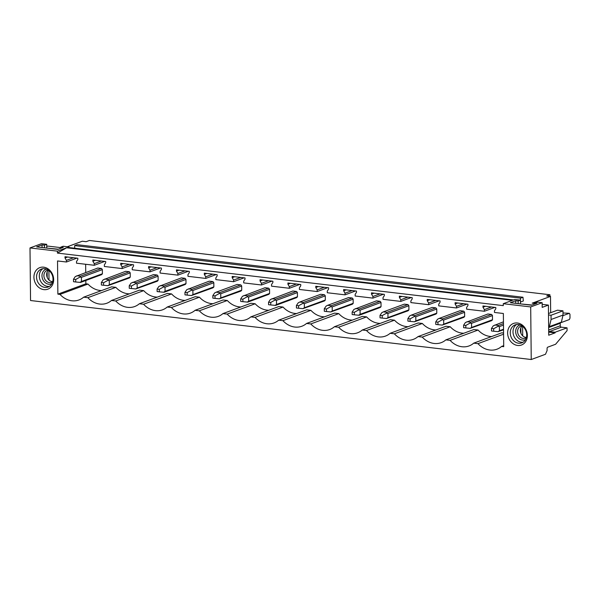 <?xml version="1.0" encoding="UTF-8"?>
<svg xmlns="http://www.w3.org/2000/svg" width="600" height="600" viewBox="0 0 600 600"><rect width="100%" height="100%" fill="white"/><g stroke="black" fill="none" stroke-linecap="round" stroke-linejoin="round"><path stroke-width="0.9" d="M531.24 359.52L545.49 354.263L547.095 350.543L547.072 348.668A1.275 0.645 -83.3 0 1 547.71 347.183L555.6 344.265L567.075 330.638L567.045 327.832L555.097 332.243L555.105 332.865L548.722 335.22L548.408 305.085L542.19 307.38L542.145 302.7L530.692 306.93L531.24 359.52L30.547 300.525L30 247.928L57.427 251.16L57.45 253.095L503.28 305.632L503.265 303.697L530.692 306.93M83.625 297.18L87.855 297.675L115.837 287.347L111.6 286.853L83.625 297.18A21.075 17.655 -110.3 0 1 78.945 299.962A21.075 17.655 -110.3 0 1 59.992 294.397L57.877 294.142L57.525 260.955L66.412 262.005L66.398 260.362L65.002 257.97L64.988 256.725L77.828 258.24L77.835 259.485L76.492 261.548L76.508 263.19L85.395 264.24L94.282 265.282L94.26 263.647L92.865 261.255L92.858 260.01L105.69 261.517L105.705 262.77L104.355 264.832L104.37 266.475L113.257 267.525L122.145 268.567L122.13 266.933L120.735 264.54L120.72 263.295L133.553 264.803L133.567 266.055L132.218 268.118L132.24 269.76L150.007 271.853L149.993 270.21L148.597 267.825L148.583 266.572L161.422 268.087L161.43 269.332L160.087 271.403L160.102 273.045L177.877 275.138L177.855 273.495L176.46 271.11L176.453 269.858L189.285 271.373L189.3 272.618L187.95 274.688L187.965 276.322L205.74 278.423L205.725 276.78L204.33 274.388L204.315 273.142L217.147 274.657L217.163 275.903L215.812 277.972L215.835 279.608L233.603 281.707L233.587 280.065L232.192 277.673L232.178 276.428L245.017 277.942L245.025 279.188L243.683 281.25L243.697 282.892L261.465 284.985L261.45 283.35L260.055 280.957L260.04 279.712L272.88 281.22L272.895 282.472L271.545 284.535L271.56 286.178L289.335 288.27L289.312 286.627L287.925 284.243L287.91 282.998L300.743 284.505L300.757 285.757L299.407 287.82L299.423 289.462L317.197 291.555L317.183 289.913L315.788 287.528L315.772 286.275L328.605 287.79L328.62 289.035L327.27 291.105L327.293 292.748L345.06 294.84L345.045 293.197L343.65 290.812L343.635 289.56L356.475 291.075L356.49 292.32L355.14 294.39L355.155 296.025L372.93 298.125L372.907 296.483L371.513 294.09L371.505 292.845L384.338 294.36L384.353 295.605L383.002 297.668L383.017 299.31L391.905 300.36L400.793 301.403L400.778 299.767L399.382 297.375L399.368 296.13L412.2 297.638L412.215 298.89L410.865 300.952L410.888 302.595L419.775 303.645L428.655 304.688L428.64 303.053L427.245 300.66L427.23 299.415L440.07 300.923L440.077 302.175L438.735 304.237L438.75 305.88L456.525 307.972L456.502 306.33L455.107 303.945L455.1 302.692L467.933 304.207L467.947 305.452L466.597 307.522L466.612 309.165L484.388 311.257L484.373 309.615L482.978 307.23L482.963 305.978L495.795 307.493L495.81 308.737L494.46 310.808L494.482 312.45L503.362 313.493L503.715 346.688L501.6 346.433A21.075 17.655 -110.3 0 1 496.92 349.222A21.075 17.655 -110.3 0 1 477.967 343.65L503.58 334.192M87.855 297.675A21.075 17.655 -110.3 0 0 106.808 303.248A21.075 17.655 -110.3 0 0 111.488 300.465L115.725 300.96A21.075 17.655 -110.3 0 0 134.678 306.532A21.075 17.655 -110.3 0 0 139.35 303.75L143.587 304.245A21.075 17.655 -110.3 0 0 162.54 309.817A21.075 17.655 -110.3 0 0 167.22 307.028L171.45 307.53A21.075 17.655 -110.3 0 0 190.403 313.103A21.075 17.655 -110.3 0 0 195.083 310.312L199.32 310.815A21.075 17.655 -110.3 0 0 218.272 316.38A21.075 17.655 -110.3 0 0 222.945 313.597L227.183 314.1A21.075 17.655 -110.3 0 0 246.135 319.665A21.075 17.655 -110.3 0 0 250.815 316.882L255.045 317.377A21.075 17.655 -110.3 0 0 273.998 322.95A21.075 17.655 -110.3 0 0 278.678 320.168L282.915 320.663A21.075 17.655 -110.3 0 0 301.868 326.235A21.075 17.655 -110.3 0 0 306.54 323.452L310.778 323.947A21.075 17.655 -110.3 0 0 329.73 329.52A21.075 17.655 -110.3 0 0 334.41 326.73L338.64 327.233A21.075 17.655 -110.3 0 0 357.593 332.798A21.075 17.655 -110.3 0 0 362.272 330.015L366.502 330.517A21.075 17.655 -110.3 0 0 385.455 336.082A21.075 17.655 -110.3 0 0 390.135 333.3L394.373 333.803A21.075 17.655 -110.3 0 0 413.325 339.368A21.075 17.655 -110.3 0 0 418.005 336.585L422.235 337.08A21.075 17.655 -110.3 0 0 441.188 342.653A21.075 17.655 -110.3 0 0 445.868 339.87L450.097 340.365A21.075 17.655 -110.3 0 0 469.05 345.938A21.075 17.655 -110.3 0 0 473.73 343.147L477.967 343.65M52.515 284.812A11.498 9.63 -110.3 0 0 48.427 269.108A11.498 9.63 -110.3 0 0 35.078 272.002A11.498 9.63 -110.3 0 0 39.165 287.7A11.498 9.63 -110.3 0 0 52.515 284.812M508.89 338.587A11.498 9.63 -110.3 0 0 522.338 344.64A11.498 9.63 -110.3 0 0 526.11 329.865A11.498 9.63 -110.3 0 0 512.662 323.812A11.498 9.63 -110.3 0 0 508.89 338.587M503.265 303.697L512.423 300.315L66.585 247.778L57.45 253.095M30 247.928L41.453 243.697L46.718 244.32L44.43 245.167L42.045 244.882L36.608 246.892L57.84 249.39L63.27 247.388L60.885 247.103L63.172 246.263L68.88 246.93L67.635 247.388L513.472 299.933L514.717 299.468L520.418 300.142L518.13 300.99L515.745 300.705L510.315 302.715L531.54 305.212L536.97 303.21L534.585 302.925L536.88 302.085L542.145 302.7M57.427 251.16L66.585 247.778M532.058 305.025L520.778 303.945M67.335 246.75L82.282 241.23L86.123 241.688L89.392 240.48L549.93 294.75L546.66 295.957L550.5 296.407L532.17 303.173L534.592 303.457M542.16 304.35L548.408 305.085M46.74 246.442L47.723 246.083L60.892 247.635M58.35 249.202L47.078 248.123M520.44 302.055L523.342 300.983L522.967 297.24L520.515 298.14L520.44 301.905M522.967 297.24L77.137 244.695L74.677 245.603L520.515 298.14M74.677 245.603L74.707 248.228M549.945 296.34L549.93 294.75M75.713 281.978L80.55 282.428L101.49 274.695A3.833 3.21 -110.3 0 0 102.405 273.75L102.36 269.61A3.833 3.21 -110.3 0 0 101.422 268.455L97.785 268.028L75.308 276.548L73.492 279.225L73.523 281.722L75.713 281.978L75.69 279.48L73.492 279.225M85.65 264.27L85.733 272.475M85.823 280.478L85.852 283.815L87.975 284.062A21.075 17.655 -110.3 0 0 101.558 290.558M115.837 287.347A21.075 17.655 -110.3 0 0 129.42 293.843M111.488 300.465L139.47 290.138L143.7 290.632A21.075 17.655 -110.3 0 0 157.29 297.127M139.35 303.75L167.333 293.415L171.562 293.918A21.075 17.655 -110.3 0 0 185.153 300.413M167.22 307.028L195.195 296.7L199.433 297.202A21.075 17.655 -110.3 0 0 213.015 303.69M195.083 310.312L223.065 299.985L227.295 300.487A21.075 17.655 -110.3 0 0 240.885 306.975M222.945 313.597L250.928 303.27L255.157 303.765A21.075 17.655 -110.3 0 0 268.748 310.26M250.815 316.882L278.79 306.555L283.028 307.05A21.075 17.655 -110.3 0 0 296.61 313.545M278.678 320.168L306.66 309.84L310.89 310.335A21.075 17.655 -110.3 0 0 324.48 316.83M306.54 323.452L334.522 313.118L338.752 313.62A21.075 17.655 -110.3 0 0 352.343 320.115M334.41 326.73L362.385 316.403L366.623 316.905A21.075 17.655 -110.3 0 0 380.205 323.392M362.272 330.015L390.248 319.688L394.485 320.183A21.075 17.655 -110.3 0 0 408.067 326.678M390.135 333.3L418.118 322.972L422.347 323.468A21.075 17.655 -110.3 0 0 435.938 329.962M418.005 336.585L445.98 326.257L450.217 326.752A21.075 17.655 -110.3 0 0 463.8 333.248M445.868 339.87L473.842 329.535L478.08 330.038A21.075 17.655 -110.3 0 0 491.662 336.532M473.73 343.147L501.713 332.82L503.572 333.038M354.368 314.812L359.197 315.263L380.138 307.53A3.833 3.21 -110.3 0 0 381.053 306.585L381.007 302.452A3.833 3.21 -110.3 0 0 380.077 301.29L376.433 300.862L353.955 309.39L352.147 312.06L352.17 314.558L354.368 314.812L354.337 312.315L352.147 312.06M492.465 315.585L492.51 319.725A3.833 3.21 -110.3 0 1 491.603 320.663L470.13 328.365L471.57 327.457L471.525 323.317L492.465 315.585A3.833 3.21 -110.3 0 0 491.535 314.423L487.897 313.995L465.42 322.522L463.605 325.192L463.627 327.69L465.825 327.945L465.795 325.455L463.605 325.192M437.933 322.17L435.735 321.907L435.765 324.405L437.963 324.668L437.933 322.17L442.207 319.785L442.725 318.87L439.088 318.442L460.028 310.71L463.673 311.138A3.833 3.21 -110.3 0 1 464.603 312.3L464.647 316.44A3.833 3.21 -110.3 0 1 463.732 317.377L442.26 325.08L443.7 324.173L443.662 320.032L464.603 312.3M410.07 318.885L407.873 318.63L407.903 321.12L410.092 321.382L410.07 318.885L414.338 316.5L414.862 315.593L411.225 315.157L432.165 307.433L435.803 307.86A3.833 3.21 -110.3 0 1 436.74 309.015L436.785 313.155A3.833 3.21 -110.3 0 1 435.87 314.1L414.397 321.795L415.838 320.888L415.793 316.748L436.74 309.015M326.475 309.038L324.278 308.775L324.308 311.272L326.498 311.528L326.475 309.038L330.75 306.653L331.267 305.737L327.63 305.31L348.57 297.577L352.207 298.005A3.833 3.21 -110.3 0 1 353.145 299.168L353.19 303.308A3.833 3.21 -110.3 0 1 352.275 304.245L330.803 311.947L332.243 311.032L332.197 306.9L353.145 299.168M158.093 276.18L158.13 280.32A3.833 3.21 -110.3 0 1 157.222 281.257L135.75 288.96L137.19 288.053L137.145 283.913L158.093 276.18A3.833 3.21 -110.3 0 0 157.155 275.017L153.517 274.59L131.04 283.118L129.225 285.788L129.255 288.285L131.445 288.548L131.422 286.05L129.225 285.788M159.308 291.825L164.145 292.275L185.085 284.543A3.833 3.21 -110.3 0 0 186 283.605L185.955 279.465A3.833 3.21 -110.3 0 0 185.017 278.303L181.38 277.875L158.903 286.403L157.087 289.072L157.118 291.57L159.308 291.825L159.285 289.335L157.087 289.072M130.222 272.895L130.267 277.035A3.833 3.21 -110.3 0 1 129.352 277.972L107.88 285.675L109.328 284.767L109.282 280.627L130.222 272.895A3.833 3.21 -110.3 0 0 129.292 271.74L125.655 271.305L103.177 279.832L101.363 282.51L101.385 285L103.583 285.263L103.552 282.765L101.363 282.51M213.817 282.75L213.862 286.882A3.833 3.21 -110.3 0 1 212.947 287.827L191.475 295.53L192.923 294.615L192.877 290.483L213.817 282.75A3.833 3.21 -110.3 0 0 212.888 281.587L209.25 281.16L186.765 289.688L184.958 292.358L184.98 294.855L187.178 295.11L187.148 292.62L184.958 292.358M270.772 304.965L275.603 305.407L296.543 297.675A3.833 3.21 -110.3 0 0 297.457 296.737L297.413 292.597A3.833 3.21 -110.3 0 0 296.483 291.442L292.845 291.007L270.36 299.535L268.553 302.212L268.575 304.702L270.772 304.965L270.743 302.468L268.553 302.212M242.903 301.68L247.74 302.123L268.68 294.397A3.833 3.21 -110.3 0 0 269.595 293.452L269.55 289.312A3.833 3.21 -110.3 0 0 268.612 288.157L264.975 287.73L242.498 296.25L240.683 298.928L240.712 301.418L242.903 301.68L242.88 299.183L240.683 298.928M215.017 295.897L212.82 295.642L212.843 298.14L215.04 298.395L215.017 295.897L219.285 293.52L219.81 292.605L216.165 292.178L237.112 284.445L240.75 284.873A3.833 3.21 -110.3 0 1 241.688 286.028L241.725 290.168A3.833 3.21 -110.3 0 1 240.817 291.112L219.345 298.808L220.785 297.9L220.74 293.76L241.688 286.028M298.605 305.752L296.415 305.49L296.438 307.987L298.635 308.25L298.605 305.752L302.88 303.368L303.405 302.452L299.76 302.025L320.707 294.293L324.345 294.72A3.833 3.21 -110.3 0 1 325.282 295.882L325.32 300.022A3.833 3.21 -110.3 0 1 324.413 300.96L302.94 308.663L304.38 307.755L304.335 303.615L325.282 295.882M382.2 315.6L380.01 315.345L380.032 317.843L382.23 318.097L382.2 315.6L386.475 313.222L386.993 312.308L383.355 311.88L404.303 304.147L407.94 304.575A3.833 3.21 -110.3 0 1 408.87 305.73L408.915 309.87A3.833 3.21 -110.3 0 1 408.007 310.815L386.535 318.51L387.975 317.603L387.93 313.462L408.87 305.73M57.877 294.142L85.852 283.815M59.992 294.397L87.975 284.062M66.412 262.005L76.905 258.127M484.388 311.257L494.88 307.388M456.525 307.972L467.01 304.103M428.655 304.688L439.147 300.817M400.793 301.403L411.285 297.532M372.93 298.125L383.423 294.248M345.06 294.84L355.553 290.962M317.197 291.555L327.69 287.685M289.335 288.27L299.827 284.4M261.465 284.985L271.957 281.115M233.603 281.707L244.095 277.83M205.74 278.423L216.233 274.545M177.877 275.138L188.363 271.26M150.007 271.853L160.5 267.983M122.145 268.567L132.637 264.697M94.282 265.282L104.767 261.413M66.398 260.362L73.523 257.73M65.002 257.97L67.56 257.025M115.725 300.96L143.7 290.632M94.26 263.647L101.392 261.015M92.865 261.255L95.43 260.31M143.587 304.245L171.562 293.918M122.13 266.933L129.255 264.3M120.735 264.54L123.292 263.595M171.45 307.53L199.433 297.202M149.993 270.21L157.118 267.585M148.597 267.825L151.155 266.88M199.32 310.815L227.295 300.487M177.855 273.495L184.988 270.862M176.46 271.11L179.017 270.165M227.183 314.1L255.157 303.765M205.725 276.78L212.85 274.147M204.33 274.388L206.888 273.442M255.045 317.377L283.028 307.05M233.587 280.065L240.712 277.433M232.192 277.673L234.75 276.728M282.915 320.663L310.89 310.335M261.45 283.35L268.575 280.718M260.055 280.957L262.612 280.013M310.778 323.947L338.752 313.62M289.312 286.627L296.445 284.002M287.925 284.243L290.483 283.298M338.64 327.233L366.623 316.905M317.183 289.913L324.308 287.28M315.788 287.528L318.345 286.582M366.502 330.517L394.485 320.183M345.045 293.197L352.17 290.565M343.65 290.812L346.207 289.868M394.373 333.803L422.347 323.468M372.907 296.483L380.04 293.85M371.513 294.09L374.077 293.145M422.235 337.08L450.217 326.752M400.778 299.767L407.903 297.135M399.382 297.375L401.94 296.43M450.097 340.365L478.08 330.038M428.64 303.053L435.765 300.42M427.245 300.66L429.803 299.715M456.502 306.33L463.635 303.705M455.107 303.945L457.673 303M503.7 345.66L501.6 346.433M484.373 309.615L491.498 306.983M482.978 307.23L485.535 306.285M46.718 244.32L46.755 248.085M47.01 272.377L47.062 277.05M68.88 246.93L68.887 247.538M49.418 286.373A9.578 8.025 69.7 0 1 41.01 281.88A9.578 8.025 69.7 0 1 40.26 271.688A9.578 8.025 69.7 0 1 42.892 268.695M37.508 272.707A9.578 8.025 69.7 0 1 41.46 269.055A9.578 8.025 69.7 0 1 50.805 272.468A9.578 8.025 69.7 0 1 52.043 283.38A9.578 8.025 69.7 0 1 48.097 287.032A9.578 8.025 69.7 0 1 38.752 283.612A9.578 8.025 69.7 0 1 37.508 272.707M60.885 247.103L60.892 248.265M42.045 244.882L42.068 247.53M44.43 245.167L44.453 247.815M520.418 300.142L520.463 303.907M520.717 328.2L520.763 332.873M551.077 319.493L551.033 315.248L562.972 310.837L563.018 315.082L551.077 319.493L549.368 326.58A1.275 1.073 -110.3 0 0 548.64 326.812M548.513 314.955L551.033 315.248M548.692 332.108L555.105 332.865M548.685 331.163A1.275 1.073 -110.3 0 0 549.42 331.567L555.097 332.243M563.018 315.082L561.375 322.178L549.435 326.587M550.665 312.705L550.5 296.407M548.498 313.507L557.482 310.192L562.972 310.837M560.49 322.507A1.275 1.073 -110.3 0 0 560.227 323.288L548.648 327.562M567.045 327.832L561.368 327.165A1.275 1.073 -110.3 0 1 560.257 325.785L560.227 323.288M525.653 330.225A9.578 8.025 -110.3 0 0 515.16 324.877A9.578 8.025 -110.3 0 0 511.305 337.5A9.578 8.025 -110.3 0 0 521.798 342.855A9.578 8.025 -110.3 0 0 525.653 330.225M516.592 324.517A9.578 8.025 -110.3 0 0 514.058 336.487A9.578 8.025 -110.3 0 0 523.118 342.195M518.13 300.99L518.16 303.638M515.745 300.705L515.775 303.353M534.585 302.925L534.6 304.087M76.845 275.76L80.483 276.188L79.965 277.103L81.42 277.343L102.36 269.61M75.69 279.48L79.965 277.103M80.017 282.39L81.457 281.483L81.42 277.343M80.483 276.188L101.422 268.455M81.457 281.483L102.405 273.75M104.708 279.038L108.345 279.472L107.828 280.38L109.282 280.627M103.552 282.765L107.828 280.38M103.583 285.263L107.88 285.675M108.345 279.472L129.292 271.74M109.328 284.767L130.267 277.035M132.578 282.322L136.215 282.75L135.69 283.665L137.145 283.913M131.422 286.05L135.69 283.665M131.445 288.548L135.75 288.96M136.215 282.75L157.155 275.017M137.19 288.053L158.13 280.32M160.44 285.608L164.078 286.035L163.56 286.95L165.015 287.197L185.955 279.465M159.285 289.335L163.56 286.95M163.613 292.245L165.053 291.33L165.015 287.197M164.078 286.035L185.017 278.303M165.053 291.33L186 283.605M188.303 288.892L191.94 289.32L191.422 290.235L192.877 290.483M187.148 292.62L191.422 290.235M187.178 295.11L191.475 295.53M191.94 289.32L212.888 281.587M192.923 294.615L213.862 286.882M212.82 295.642L214.635 292.965L216.165 292.178M215.04 298.395L219.345 298.808M219.285 293.52L220.74 293.76M219.81 292.605L240.75 284.873M220.785 297.9L241.725 290.168M244.035 295.455L247.673 295.89L247.155 296.798L248.61 297.045L269.55 289.312M242.88 299.183L247.155 296.798M247.208 302.093L248.647 301.185L248.61 297.045M247.673 295.89L268.612 288.157M248.647 301.185L269.595 293.452M271.897 298.74L275.535 299.168L275.017 300.082L276.472 300.33L297.413 292.597M270.743 302.468L275.017 300.082M275.07 305.377L276.517 304.47L276.472 300.33M275.535 299.168L296.483 291.442M276.517 304.47L297.457 296.737M296.415 305.49L298.23 302.82L299.76 302.025M298.635 308.25L302.94 308.663M302.88 303.368L304.335 303.615M303.405 302.452L324.345 294.72M304.38 307.755L325.32 300.022M324.278 308.775L326.093 306.105L327.63 305.31M326.498 311.528L330.803 311.947M330.75 306.653L332.197 306.9M331.267 305.737L352.207 298.005M332.243 311.032L353.19 303.308M355.493 308.595L359.13 309.022L358.612 309.938L360.067 310.178L381.007 302.452M354.337 312.315L358.612 309.938M358.665 315.233L360.112 314.317L360.067 310.178M359.13 309.022L380.077 301.29M360.112 314.317L381.053 306.585M380.01 315.345L381.825 312.668L383.355 311.88M382.23 318.097L386.535 318.51M386.475 313.222L387.93 313.462M386.993 312.308L407.94 304.575M387.975 317.603L408.915 309.87M407.873 318.63L409.688 315.952L411.225 315.157M410.092 321.382L414.397 321.795M414.338 316.5L415.793 316.748M414.862 315.593L435.803 307.86M415.838 320.888L436.785 313.155M435.735 321.907L437.55 319.237L439.088 318.442M437.963 324.668L442.26 325.08M442.207 319.785L443.662 320.032M442.725 318.87L463.673 311.138M443.7 324.173L464.647 316.44M466.95 321.728L470.588 322.155L470.07 323.07L471.525 323.317M465.795 325.455L470.07 323.07M465.825 327.945L470.13 328.365M470.588 322.155L491.535 314.423M471.57 327.457L492.51 319.725M491.467 328.478L491.498 330.975L493.688 331.23L493.665 328.74L491.467 328.478L493.283 325.808L503.452 321.825M494.82 325.013L498.457 325.44L497.933 326.355L499.388 326.603L503.49 325.087M493.665 328.74L497.933 326.355M503.535 329.827L497.993 331.65L499.433 330.735L499.388 326.603M493.688 331.23L497.993 331.65M498.457 325.44L503.475 323.587M499.433 330.735L503.528 329.228M562.995 312.96L569.295 313.312L569.963 314.317L570 318.06L569.355 319.545L560.28 322.897M562.882 315.675L569.295 313.312M46.425 269.1A7.837 6.562 -110.3 0 0 42.758 272.228A7.837 6.562 -110.3 0 0 43.935 281.362A7.837 6.562 -110.3 0 0 51.84 283.77M48.278 270.038A6.428 5.385 -110.3 0 0 47.197 270.293A6.428 5.385 -110.3 0 0 44.55 272.745A6.428 5.385 -110.3 0 0 45.383 280.065A6.428 5.385 -110.3 0 0 51.653 282.36A6.428 5.385 -110.3 0 0 52.635 281.85M52.695 281.625A6.428 5.385 69.7 0 1 47.572 278.197A6.428 5.385 69.7 0 1 47.287 271.733A6.428 5.385 69.7 0 1 48.465 270.173M520.125 324.923A7.837 6.562 -110.3 0 0 516.54 335.385A7.837 6.562 -110.3 0 0 525.54 339.593M526.335 337.673A6.428 5.385 69.7 0 1 525.352 338.175A6.428 5.385 69.7 0 1 518.317 334.59A6.428 5.385 69.7 0 1 520.905 326.115A6.428 5.385 69.7 0 1 521.977 325.86M522.165 325.995A6.428 5.385 -110.3 0 0 521.048 333.577A6.428 5.385 -110.3 0 0 526.395 337.447M47.16 272.002L47.22 277.462M48.998 280.043L48.9 270.495M560.257 325.785L548.67 330.06M561.368 327.165L549.42 331.567M522.6 326.317L522.697 335.865M520.86 327.825L520.92 333.278"/></g></svg>
